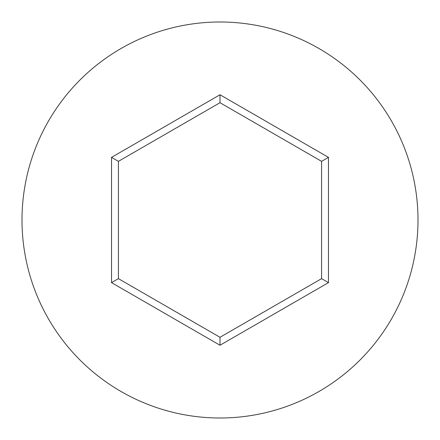<?xml version="1.0" encoding="UTF-8"?>
<svg xmlns="http://www.w3.org/2000/svg" width="440" height="440" viewBox="0 0 440 440"><rect width="100%" height="100%" fill="white"/><g stroke="black" fill="none" stroke-linecap="round" stroke-linejoin="round"><path stroke-width="0.66" d="M418 220A198 198 0 0 0 220 22A198 198 0 0 0 22 220A198 198 0 0 0 220 418A198 198 0 0 0 418 220M220 345.252L111.529 282.623L111.529 157.377L220 94.749L328.471 157.377L328.471 282.623L220 345.252L220 337.298L321.585 278.647L321.585 161.354L220 102.701L118.415 161.354L118.415 278.647L220 337.298M328.471 282.623L321.585 278.647M321.585 161.354L328.471 157.377M220 102.701L220 94.749M118.415 161.354L111.529 157.377M111.529 282.623L118.415 278.647"/></g></svg>
